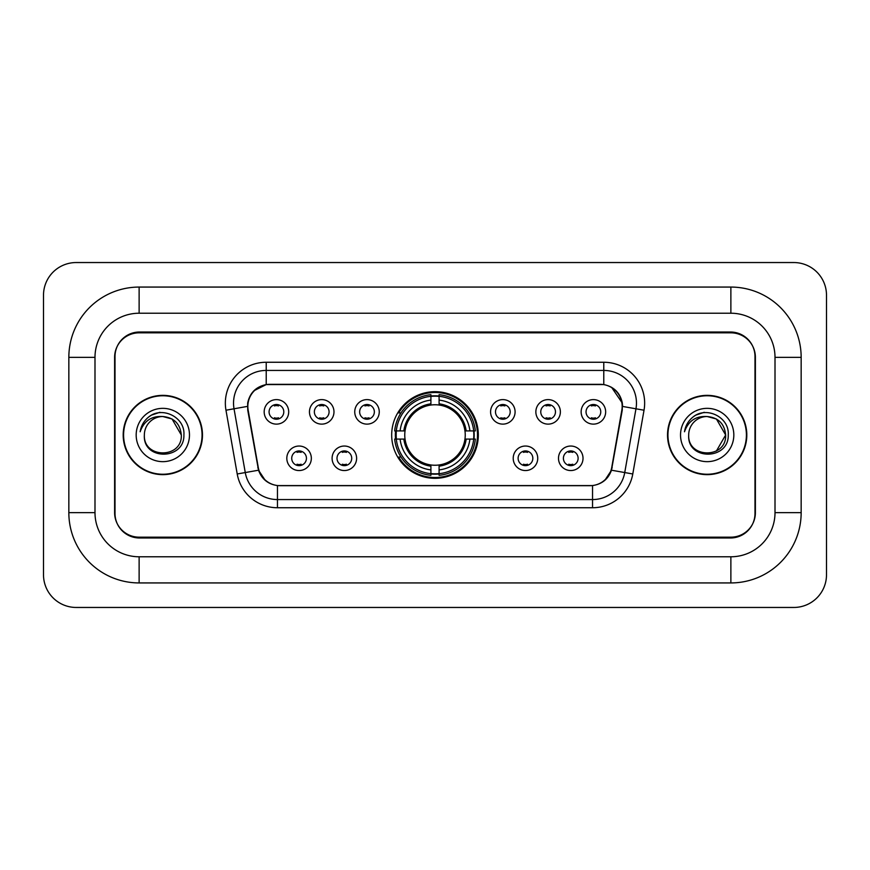 <?xml version="1.0" encoding="UTF-8"?>
<svg xmlns="http://www.w3.org/2000/svg" width="870" height="870" viewBox="0 0 870 870"><rect width="100%" height="100%" fill="white"/><g stroke="black" fill="none" stroke-linecap="round" stroke-linejoin="round"><path stroke-width="1.3" d="M391.685 435A43.315 43.315 0 0 0 435 478.315A43.315 43.315 0 0 0 478.315 435A43.315 43.315 0 0 0 435 391.685A43.315 43.315 0 0 0 391.685 435M356.613 458.294A12.256 12.256 0 0 1 344.357 470.55A12.256 12.256 0 0 1 332.101 458.294A12.256 12.256 0 0 1 344.357 446.038A12.256 12.256 0 0 1 356.613 458.294M337.005 458.294A7.351 7.351 0 0 0 344.357 465.646A7.351 7.351 0 0 0 351.719 458.294A7.351 7.351 0 0 0 344.357 450.943A7.351 7.351 0 0 0 337.005 458.294M537.736 458.294A12.256 12.256 0 0 1 525.48 470.55A12.256 12.256 0 0 1 513.213 458.294A12.256 12.256 0 0 1 525.48 446.038A12.256 12.256 0 0 1 537.736 458.294M518.118 458.294A7.351 7.351 0 0 0 525.48 465.646A7.351 7.351 0 0 0 532.831 458.294A7.351 7.351 0 0 0 525.48 450.943A7.351 7.351 0 0 0 518.118 458.294M583.02 458.294A12.256 12.256 0 0 1 570.764 470.55A12.256 12.256 0 0 1 558.496 458.294A12.256 12.256 0 0 1 570.764 446.038A12.256 12.256 0 0 1 583.02 458.294M563.401 458.294A7.351 7.351 0 0 0 570.764 465.646A7.351 7.351 0 0 0 578.115 458.294A7.351 7.351 0 0 0 570.764 450.943A7.351 7.351 0 0 0 563.401 458.294M311.34 458.294A12.256 12.256 0 0 1 299.073 470.55A12.256 12.256 0 0 1 286.817 458.294A12.256 12.256 0 0 1 299.073 446.038A12.256 12.256 0 0 1 311.34 458.294M291.722 458.294A7.351 7.351 0 0 0 299.073 465.646A7.351 7.351 0 0 0 306.436 458.294A7.351 7.351 0 0 0 299.073 450.943A7.351 7.351 0 0 0 291.722 458.294M333.982 411.869A12.256 12.256 0 0 1 321.715 424.125A12.256 12.256 0 0 1 309.459 411.869A12.256 12.256 0 0 1 321.715 399.613A12.256 12.256 0 0 1 333.982 411.869M314.364 411.869A7.351 7.351 0 0 0 321.715 419.22A7.351 7.351 0 0 0 329.077 411.869A7.351 7.351 0 0 0 321.715 404.517A7.351 7.351 0 0 0 314.364 411.869M379.255 411.869A12.256 12.256 0 0 1 366.999 424.125A12.256 12.256 0 0 1 354.742 411.869A12.256 12.256 0 0 1 366.999 399.613A12.256 12.256 0 0 1 379.255 411.869M359.647 411.869A7.351 7.351 0 0 0 366.999 419.22A7.351 7.351 0 0 0 374.35 411.869A7.351 7.351 0 0 0 366.999 404.517A7.351 7.351 0 0 0 359.647 411.869M515.094 411.869A12.256 12.256 0 0 1 502.838 424.125A12.256 12.256 0 0 1 490.582 411.869A12.256 12.256 0 0 1 502.838 399.613A12.256 12.256 0 0 1 515.094 411.869M495.487 411.869A7.351 7.351 0 0 0 502.838 419.22A7.351 7.351 0 0 0 510.19 411.869A7.351 7.351 0 0 0 502.838 404.517A7.351 7.351 0 0 0 495.487 411.869M560.378 411.869A12.256 12.256 0 0 1 548.122 424.125A12.256 12.256 0 0 1 535.855 411.869A12.256 12.256 0 0 1 548.122 399.613A12.256 12.256 0 0 1 560.378 411.869M540.759 411.869A7.351 7.351 0 0 0 548.122 419.22A7.351 7.351 0 0 0 555.473 411.869A7.351 7.351 0 0 0 548.122 404.517A7.351 7.351 0 0 0 540.759 411.869M605.661 411.869A12.256 12.256 0 0 1 593.394 424.125A12.256 12.256 0 0 1 581.138 411.869A12.256 12.256 0 0 1 593.394 399.613A12.256 12.256 0 0 1 605.661 411.869M586.043 411.869A7.351 7.351 0 0 0 593.394 419.22A7.351 7.351 0 0 0 600.757 411.869A7.351 7.351 0 0 0 593.394 404.517A7.351 7.351 0 0 0 586.043 411.869M288.699 411.869A12.256 12.256 0 0 1 276.442 424.125A12.256 12.256 0 0 1 264.175 411.869A12.256 12.256 0 0 1 276.442 399.613A12.256 12.256 0 0 1 288.699 411.869M269.08 411.869A7.351 7.351 0 0 0 276.442 419.22A7.351 7.351 0 0 0 283.794 411.869A7.351 7.351 0 0 0 276.442 404.517A7.351 7.351 0 0 0 269.08 411.869M248.167 410.227A22.065 22.065 0 0 1 269.896 384.322L600.104 384.322A22.065 22.065 0 0 1 621.832 410.227L611.74 467.44A22.065 22.065 0 0 1 590.012 485.678L279.988 485.678A22.065 22.065 0 0 1 258.259 467.44L248.167 410.227M395.567 439.089A39.639 39.639 0 0 1 395.567 430.911M730.876 287.067A70.285 70.285 0 0 1 801.161 357.353A70.285 70.285 0 0 0 730.876 287.067L139.124 287.067A70.285 70.285 0 0 0 68.839 357.353A70.285 70.285 0 0 1 139.124 287.067L139.124 313.222L730.876 313.222L139.124 313.222A44.131 44.131 0 0 0 94.993 357.353L94.993 512.647A44.131 44.131 0 0 0 139.124 556.778L730.876 556.778L139.124 556.778L139.124 582.933L730.876 582.933A70.285 70.285 0 0 0 801.161 512.647L801.161 357.353L775.007 357.353A44.131 44.131 0 0 0 730.876 313.222L730.876 287.067M730.876 332.829L139.124 332.829A24.523 24.523 0 0 0 114.612 357.353L114.612 512.647A24.523 24.523 0 0 0 139.124 537.171L730.876 537.171A24.523 24.523 0 0 0 755.388 512.647L755.388 357.353A24.523 24.523 0 0 0 730.876 332.829M801.161 512.647L775.007 512.647L775.007 357.353L775.007 512.647A44.131 44.131 0 0 1 730.876 556.778L730.876 582.933M826.5 295.234A32.69 32.69 0 0 0 793.81 262.544L76.19 262.544A32.69 32.69 0 0 0 43.5 295.234L43.5 574.765A32.69 32.69 0 0 0 76.19 607.456L793.81 607.456A32.69 32.69 0 0 0 826.5 574.765L826.5 295.234M68.839 512.647L94.993 512.647L94.993 357.353L68.839 357.353L68.839 512.647A70.285 70.285 0 0 0 139.124 582.933M123.192 435A39.639 39.639 0 0 0 162.831 474.639A39.639 39.639 0 0 0 202.471 435A39.639 39.639 0 0 0 162.831 395.361A39.639 39.639 0 0 0 123.192 435M667.529 435A39.639 39.639 0 0 0 707.169 474.639A39.639 39.639 0 0 0 746.808 435A39.639 39.639 0 0 0 707.169 395.361A39.639 39.639 0 0 0 667.529 435M247.667 403.125C249.788 392.903 255.965 386.715 266.22 384.573L603.78 384.573C614.013 386.704 620.201 392.892 622.333 403.125L622.246 410.227L611.479 470.213C608.25 479.109 601.931 484.22 592.535 485.569L277.465 485.569C268.09 484.242 261.772 479.12 258.52 470.213L247.754 410.227L247.667 403.125M253.942 390.739L266.22 384.573L266.22 370.435L603.78 370.435A32.69 32.69 0 0 1 635.97 408.802L624.736 472.551A32.69 32.69 0 0 1 592.535 499.565L277.465 499.565A32.69 32.69 0 0 1 245.264 472.551L234.03 408.802A32.69 32.69 0 0 1 266.22 370.435L266.22 362.257L603.78 362.257L603.78 384.573M611.545 387.28L622.333 403.125L622.572 406.442L644.028 410.216L632.784 473.976A40.868 40.868 0 0 1 592.535 507.743L277.465 507.743A40.868 40.868 0 0 1 237.216 473.976L225.972 410.216A40.868 40.868 0 0 1 266.22 362.257M279.574 485.678L277.465 485.569L277.465 507.743M592.535 507.743L592.535 485.569L590.425 485.678M635.97 408.802L624.736 472.551L611.479 470.213L604.878 480.273M265.263 480.403L258.52 470.213L237.216 473.976M612.154 467.44L612.023 468.136M257.977 468.136L257.846 467.44M225.972 410.216L247.428 406.399M754.986 356.537A24.523 24.523 0 0 0 730.463 332.014L139.537 332.014A24.523 24.523 0 0 0 115.014 356.537L115.014 513.463A24.523 24.523 0 0 0 139.537 537.986L730.463 537.986A24.523 24.523 0 0 0 754.986 513.463L754.986 356.537L754.986 513.463M115.014 356.537L115.014 513.463M202.058 435A39.237 39.237 0 0 0 162.831 395.763A39.237 39.237 0 0 0 123.594 435A39.237 39.237 0 0 0 162.831 474.237A39.237 39.237 0 0 0 202.058 435M181.308 435C182.439 458.838 143.224 458.838 144.355 435C142.636 460.828 184.723 460.23 183.896 435C185.332 417.328 162.375 405.877 148.781 416.915C143.974 420.754 141.103 425.713 140.157 431.759C143.963 420.928 151.521 415.849 162.831 416.523L172.064 419.003L181.308 435C182.439 458.838 143.224 458.838 144.355 435C143.224 458.838 182.439 458.838 181.308 435C182.439 458.838 143.224 458.838 144.355 435C143.224 458.838 182.439 458.838 181.308 435L172.064 419.003L162.831 416.523L172.064 419.003L181.308 435C180.21 423.777 174.054 417.622 162.831 416.523A18.477 18.477 0 0 0 144.355 435M136.177 435A26.655 26.655 0 0 0 162.831 461.655A26.655 26.655 0 0 0 189.475 435A26.655 26.655 0 0 0 162.831 408.345A26.655 26.655 0 0 0 136.177 435M148.781 416.915L151.38 415.164L159.917 412.282M746.406 435A39.237 39.237 0 0 0 707.169 395.763A39.237 39.237 0 0 0 667.942 435A39.237 39.237 0 0 0 707.169 474.237A39.237 39.237 0 0 0 746.406 435M707.169 416.523C718.392 417.622 724.547 423.777 725.645 435L716.412 450.997L725.645 435C726.776 458.838 687.561 458.838 688.692 435C686.974 460.828 729.071 460.23 728.233 435C729.669 417.328 706.712 405.877 693.129 416.915C688.322 420.754 685.44 425.713 684.494 431.759C688.3 420.928 695.859 415.849 707.169 416.523L716.412 419.003L725.645 435C726.776 458.838 687.561 458.838 688.692 435C687.561 458.838 726.776 458.838 725.645 435L716.412 419.003L707.169 416.523L716.412 419.003L725.645 435L716.412 419.003L707.169 416.523A18.477 18.477 0 0 0 688.692 435M680.525 435A26.655 26.655 0 0 0 707.169 461.655A26.655 26.655 0 0 0 733.823 435A26.655 26.655 0 0 0 707.169 408.345A26.655 26.655 0 0 0 680.525 435M693.118 416.915L695.717 415.164L704.254 412.282M278.487 405.942L278.487 404.8L278.487 405.942A6.275 6.275 0 0 0 274.398 405.942L274.398 404.8M274.398 418.938L274.398 417.796A6.275 6.275 0 0 0 278.487 417.796L278.487 418.938M323.76 405.942L323.76 404.8L323.76 405.942A6.275 6.275 0 0 0 319.671 405.942L319.671 404.8M319.671 418.938L319.671 417.796A6.275 6.275 0 0 0 323.76 417.796L323.76 418.938M369.043 405.942L369.043 404.8L369.043 405.942A6.275 6.275 0 0 0 364.954 405.942L364.954 404.8M364.954 418.938L364.954 417.796A6.275 6.275 0 0 0 369.043 417.796L369.043 418.938M504.883 405.942L504.883 404.8L504.883 405.942A6.275 6.275 0 0 0 500.794 405.942L500.794 404.8M500.794 418.938L500.794 417.796A6.275 6.275 0 0 0 504.883 417.796L504.883 418.938M550.166 405.942L550.166 404.8L550.166 405.942A6.275 6.275 0 0 0 546.077 405.942L546.077 404.8M546.077 418.938L546.077 417.796A6.275 6.275 0 0 0 550.166 417.796L550.166 418.938M595.439 405.942L595.439 404.8L595.439 405.942A6.275 6.275 0 0 0 591.35 405.942L591.35 404.8M591.35 418.938L591.35 417.796A6.275 6.275 0 0 0 595.439 417.796L595.439 418.938M297.04 465.363L297.04 464.221A6.275 6.275 0 0 0 301.118 464.221L301.118 465.363M301.118 451.225L301.118 452.367A6.275 6.275 0 0 0 297.04 452.367L297.04 451.225M342.312 465.363L342.312 464.221A6.275 6.275 0 0 0 346.401 464.221L346.401 465.363M346.401 451.225L346.401 452.367A6.275 6.275 0 0 0 342.312 452.367L342.312 451.225M523.435 465.363L523.435 464.221A6.275 6.275 0 0 0 527.524 464.221L527.524 465.363M527.524 451.225L527.524 452.367A6.275 6.275 0 0 0 523.435 452.367L523.435 451.225M568.719 465.363L568.719 464.221A6.275 6.275 0 0 0 572.797 464.221L572.797 465.363M572.797 451.225L572.797 452.367A6.275 6.275 0 0 0 568.719 452.367L568.719 451.225M439.089 473.693L439.089 475.335A40.542 40.542 0 0 0 475.335 439.089L473.693 439.089A38.9 38.9 0 0 1 439.089 473.693L439.089 469.909A35.148 35.148 0 0 0 469.909 439.089L464.961 439.089A30.243 30.243 0 0 0 439.089 405.039L439.089 396.307A38.9 38.9 0 0 1 473.693 430.911L475.335 430.911A40.542 40.542 0 0 0 439.089 394.665L439.089 396.307M396.307 439.089L394.665 439.089A40.542 40.542 0 0 0 430.911 475.335L430.911 473.693A38.9 38.9 0 0 1 396.307 439.089L400.091 439.089A35.148 35.148 0 0 0 430.911 469.909L430.911 464.961A30.243 30.243 0 0 0 464.961 439.089L466.168 439.089A31.44 31.44 0 0 1 439.089 466.168L439.089 469.909M430.911 396.307L430.911 394.665A40.542 40.542 0 0 0 394.665 430.911L396.307 430.911A38.9 38.9 0 0 1 430.911 396.307L430.911 400.091A35.148 35.148 0 0 0 400.091 430.911L405.039 430.911A30.243 30.243 0 0 0 430.911 464.961L430.911 466.168A31.44 31.44 0 0 1 403.832 439.089L400.091 439.089M396.394 439.089A38.824 38.824 0 0 1 396.394 430.911M439.089 396.394A38.824 38.824 0 0 0 430.911 396.394M473.606 430.911A38.824 38.824 0 0 1 473.606 439.089M473.693 430.911L469.909 430.911A35.148 35.148 0 0 0 439.089 400.091M469.909 439.089L473.693 439.089M430.911 469.909L430.911 473.693M464.961 430.911L469.909 430.911M439.089 465.015L439.089 466.168M430.911 464.961A30.243 30.243 0 0 1 405.039 439.089L403.832 439.089M439.089 473.606A38.824 38.824 0 0 1 430.911 473.606M400.091 430.911L396.307 430.911M430.911 404.985L430.911 400.091M439.089 405.039A30.243 30.243 0 0 0 405.039 430.911L403.832 430.911A31.44 31.44 0 0 1 430.911 403.832M439.089 404.985L439.089 403.832A31.44 31.44 0 0 1 466.168 430.911M400.994 412.935L398.678 412.935A42.499 42.499 0 0 1 477.499 435A42.499 42.499 0 0 1 398.678 457.065L400.994 457.065M603.78 362.257A40.868 40.868 0 0 1 644.028 410.216M234.03 408.802A32.69 32.69 0 0 1 233.53 403.125M624.736 472.551L632.784 473.976M439.089 464.961A30.243 30.243 0 0 0 464.961 439.089M473.976 439.089A39.193 39.193 0 0 0 473.976 430.911M439.089 396.024A39.193 39.193 0 0 0 430.911 396.024M430.911 473.976A39.193 39.193 0 0 0 439.089 473.976"/></g></svg>
